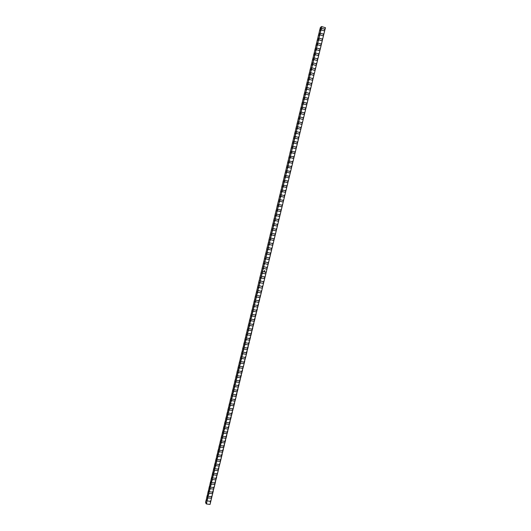 <?xml version="1.0" encoding="UTF-8"?>
<svg xmlns="http://www.w3.org/2000/svg" width="531" height="531" viewBox="0 0 531 531"><rect width="100%" height="100%" fill="white"/><g stroke="black" fill="none" stroke-linecap="round" stroke-linejoin="round"><path stroke-width="0.8" d="M260.064 297.592L261.199 292.979L257.747 292.236L256.626 295.329L255.803 294.791L255.325 296.305L256.161 296.856L256.626 295.329L260.024 296.059L260.044 297.725L256.599 296.988L256.44 296.119M256.128 293.298L258.411 283.839M255.803 294.791L256.121 293.291M260.024 296.059L260.821 294.692M256.599 296.988L255.756 299.139L256.161 296.856M261.199 292.979L261.172 291.307L256.951 290.059M257.747 292.236L258.458 287.351L257.615 286.84M257.588 291.366L257.309 292.103L256.473 291.572M261.212 292.846L262.347 288.227L258.902 287.477L258.053 289.634M261.172 291.307L261.969 289.939M256.904 294.386L257.309 292.103M262.347 288.227L262.327 286.554L258.093 285.32M258.902 287.477L259.606 282.592L258.756 282.107L259.559 279.1M258.736 286.607L258.458 287.351M258.756 282.107L258.411 283.82M262.36 288.094L263.495 283.474L260.051 282.718L259.208 284.875M262.327 286.554L263.124 285.187M263.495 283.474L263.476 281.802L259.241 280.58M260.051 282.718L260.761 277.826L259.905 277.368L260.708 274.361M259.891 281.848L259.606 282.592M259.905 277.368L259.553 279.08M260.356 280.109L261.206 277.952L264.65 278.715L263.509 283.342M263.476 281.802L264.272 280.434M264.65 278.715L264.63 277.043L260.389 275.835M261.206 277.952L261.916 273.06L261.053 272.622L261.849 269.615M261.04 277.082L260.761 277.826M261.053 272.622L260.701 274.341M264.664 278.583L265.805 273.956L262.354 273.186L261.511 275.343M264.63 277.043L265.427 275.675M265.805 273.956L265.785 272.277L261.537 271.089M262.354 273.186L263.064 268.288L262.201 267.876L262.998 264.863M262.195 272.31L261.916 273.06M262.201 267.876L261.849 269.595M265.819 273.823L266.954 269.19L263.509 268.414L262.666 270.571M265.785 272.277L266.582 270.91M264.69 271.082L264.431 270.671L264.538 271.089L264.81 270.664L264.617 271.129M266.954 269.19L266.934 267.511L262.686 266.336M263.509 268.414L264.219 263.515L263.349 263.124L264.153 260.11M263.349 267.538L263.064 268.288M263.349 263.124L262.998 264.843M266.967 269.058L268.109 264.425L264.664 263.641L263.821 265.799M266.934 267.511L267.73 266.144M264.81 270.664L264.684 271.075M264.763 270.697L264.425 271.016M264.63 270.624L264.365 271.049M268.109 264.425L268.089 262.739L263.834 261.584M264.664 263.641L265.374 258.743L264.498 258.365L266.449 250.592M264.504 262.759L264.219 263.515M264.498 258.365L264.146 260.09M264.976 261.02L265.819 258.862L269.263 259.652L268.122 264.292M268.089 262.739L268.885 261.371M269.263 259.652L269.25 257.966L264.982 256.825M265.819 258.862L266.529 253.957L265.646 253.612M265.659 257.98L265.374 258.743M269.283 259.513L270.425 254.873L266.98 254.077L266.131 256.241M269.25 257.966L270.047 256.599M270.425 254.873L270.405 253.187L266.131 252.059M266.98 254.077L267.69 249.172L266.794 248.847L268.752 241.061M266.814 253.194L266.529 253.957M266.794 248.847L266.443 250.572M270.438 254.741L271.58 250.094L268.135 249.291L267.285 251.455M270.405 253.187L271.202 251.82M271.58 250.094L271.56 248.402L267.285 247.293M268.135 249.291L268.845 244.386L267.949 244.081M267.976 248.408L267.69 249.172M271.593 249.962L272.742 245.309L269.297 244.499L268.447 246.669M271.56 248.402L272.357 247.041M272.742 245.309L272.722 243.616L268.44 242.528M269.297 244.499L270.007 239.594L269.104 239.308L269.907 236.295M269.131 243.616L268.845 244.386M269.104 239.308L268.746 241.041M269.602 241.877L270.452 239.707L273.896 240.523L272.755 245.176M272.722 243.616L273.518 242.249M273.896 240.523L273.883 238.831L269.595 237.755M270.452 239.707L271.162 234.795L270.259 234.536L271.062 231.516M270.292 238.824L270.007 239.594M270.259 234.536L269.901 236.268M273.91 240.384L275.058 235.731L271.613 234.908L270.764 237.078M273.883 238.831L274.68 237.463M275.058 235.731L275.038 234.032L270.75 232.976M271.613 234.908L272.323 229.996L271.414 229.757L272.217 226.737M271.454 234.018L271.162 234.795M271.414 229.757L271.056 231.496M271.925 232.279L272.775 230.102L276.22 230.932L275.071 235.591M275.038 234.032L275.841 232.671M276.22 230.932L276.2 229.239L271.905 228.191M272.775 230.102L273.485 225.19L272.569 224.978L273.372 221.958M272.615 229.219L272.323 229.996M272.569 224.978L272.211 226.717M276.233 230.799L277.381 226.133L273.936 225.297L273.087 227.474M276.2 229.239L277.003 227.872M277.381 226.133L277.368 224.434L273.06 223.405M273.936 225.297L274.653 220.385L273.724 220.192L274.534 217.166M273.777 224.414L273.485 225.19M273.724 220.192L273.365 221.931M274.248 222.668L275.098 220.491L278.543 221.334L277.394 226M277.368 224.434L278.164 223.073M278.543 221.334L278.529 219.628L274.215 218.619M275.098 220.491L275.815 215.573L274.879 215.407L276.85 207.581M274.939 219.602L274.653 220.385M274.879 215.407L274.527 217.146M278.556 221.195L279.711 216.522L276.266 215.672L275.41 217.856M278.529 219.628L279.326 218.268M279.711 216.522L279.691 214.823L275.377 213.827M276.266 215.672L276.976 210.754L276.04 210.615M276.107 214.783L275.815 215.573M279.724 216.389L280.872 211.716L277.428 210.86L276.578 213.037M279.691 214.823L280.487 213.455M280.872 211.716L280.859 210.01L276.538 209.028M277.428 210.86L278.144 205.935L277.202 205.816L279.167 197.983M277.268 209.964L276.976 210.754M277.202 205.816L276.843 207.561M280.886 211.577L282.041 206.898L278.596 206.035L277.74 208.218M280.859 210.01L281.656 208.643M282.041 206.898L282.021 205.192L277.693 204.229M278.596 206.035L279.313 201.11L278.357 201.017M278.436 205.145L278.144 205.935M278.908 203.393L279.764 201.209L283.209 202.079L282.054 206.765M282.021 205.192L282.824 203.824M283.209 202.079L283.189 200.373L278.855 199.424M279.764 201.209L280.474 196.284L279.518 196.211L280.328 193.178M279.605 200.32L279.313 201.11M279.518 196.211L279.16 197.957M283.222 201.946L284.37 197.26L280.932 196.384L280.076 198.567M283.189 200.373L283.992 199.006M284.37 197.26L284.357 195.547L280.023 194.618M280.932 196.384L281.642 191.452L280.68 191.406L281.496 188.372M280.773 195.488L280.474 196.284M280.68 191.406L280.322 193.151M284.384 197.12L285.545 192.434L282.1 191.552L281.244 193.735M284.357 195.547L285.16 194.18M285.545 192.434L285.525 190.722L281.184 189.806M282.1 191.552L282.811 186.62L281.848 186.593L282.658 183.553M281.941 190.656L281.642 191.452M281.848 186.593L281.49 188.346M285.552 192.295L286.713 187.602L283.269 186.713L282.412 188.903M285.525 190.722L286.328 189.355M286.713 187.602L286.7 185.89L282.346 184.987M283.269 186.713L283.985 181.781L283.01 181.775L283.82 178.741M283.109 185.817L282.811 186.62M283.01 181.775L282.651 183.527M283.581 184.065L284.437 181.874L287.882 182.77L286.727 187.463M286.7 185.89L287.497 184.522M287.882 182.77L287.868 181.051L283.514 180.168M284.437 181.874L285.154 176.936L284.171 176.956L286.156 169.097M284.277 180.971L283.985 181.781M284.171 176.956L283.813 178.715M287.895 182.631L289.056 177.931L285.612 177.029L284.755 179.219M287.868 181.051L288.665 179.69M289.056 177.931L289.043 176.212L284.676 175.343M285.612 177.029L286.328 172.09L285.339 172.13M285.452 176.126L285.154 176.936M289.063 177.792L290.225 173.086L286.786 172.183L285.924 174.374M289.043 176.212L289.84 174.845M290.225 173.086L290.211 171.367L285.844 170.517M286.786 172.183L287.497 167.238L286.508 167.305L287.324 164.265M286.627 171.281L286.328 172.09M286.508 167.305L286.149 169.064M290.238 172.947L291.4 168.241L287.955 167.325L287.098 169.522M290.211 171.367L291.015 170.006M291.4 168.241L291.386 166.522L287.012 165.685M287.955 167.325L288.672 162.386L287.676 162.473L288.492 159.433M287.795 166.422L287.497 167.238M287.676 162.473L287.311 164.238M288.273 164.67L289.13 162.473L292.574 163.395L291.413 168.101M291.386 166.522L292.183 165.154M292.574 163.395L292.561 161.67L288.18 160.853M289.13 162.473L289.846 157.528L288.844 157.641L289.66 154.594M288.97 161.57L288.672 162.386M288.844 157.641L288.479 159.406M292.588 163.256L293.749 158.543L290.304 157.614L289.448 159.811M292.561 161.67L293.358 160.309M293.749 158.543L293.736 156.811L289.349 156.014M290.304 157.614L291.021 152.669L290.012 152.802L292.004 144.91M290.145 156.705L289.846 157.528M290.012 152.802L289.654 154.567M290.623 154.946L291.486 152.749L294.924 153.685L293.762 158.397M293.736 156.811L294.539 155.45M294.924 153.685L294.911 151.952L290.523 151.169M291.486 152.749L292.203 147.797L291.18 147.957M291.327 151.839L291.021 152.669M294.937 153.545L296.099 148.826L292.661 147.883L291.798 150.081M294.911 151.952L295.714 150.592M296.099 148.826L296.092 147.094L292.7 146.158L291.692 146.324M292.661 147.883L293.377 142.932L292.355 143.111L293.172 140.038M292.501 146.974L292.203 147.797M292.355 143.111L291.99 144.883M292.979 145.215L293.835 143.012L297.28 143.961L296.112 148.68M296.092 147.094L296.889 145.726M297.28 143.961L297.267 142.222L293.875 141.286L292.866 141.472M293.835 143.012L294.559 138.053L293.53 138.266L294.347 135.213M293.683 142.096L293.377 142.932M293.53 138.266L293.165 140.031M297.294 143.815L298.455 139.089L295.017 138.133L294.154 140.337M297.267 142.222L298.07 140.861M298.455 139.089L298.449 137.356L295.057 136.407L294.041 136.62M295.017 138.133L295.734 133.181L294.698 133.407L295.521 130.361M294.858 137.224L294.559 138.053M294.698 133.407L294.34 135.179M298.468 138.949L299.637 134.217L296.198 133.254L295.336 135.458M298.449 137.356L299.245 135.989M299.637 134.217L299.63 132.478L296.238 131.529L295.216 131.761M296.198 133.254L296.915 128.296L295.873 128.548L296.696 125.502M296.039 132.338L295.734 133.181M295.873 128.548L295.508 130.327M299.65 134.077L300.818 129.338L297.38 128.369L296.517 130.58M299.63 132.478L300.427 131.117M300.818 129.338L300.811 127.599L297.42 126.644L296.391 126.902M297.38 128.369L298.097 123.411L297.048 123.69L297.871 120.637M297.221 127.453L296.915 128.296M297.048 123.69L296.683 125.469M297.699 125.694L298.561 123.484L302 124.46L300.831 129.199M300.811 127.599L301.608 126.239M302 124.46L301.993 122.714L298.601 121.752L297.566 122.037M298.561 123.484L299.278 118.519L298.223 118.825L299.046 115.771M298.402 122.568L298.097 123.411M298.223 118.825L297.858 120.603M302.013 124.314L303.181 119.575L299.743 118.592L298.88 120.802M301.993 122.714L302.789 121.36M303.181 119.575L303.174 117.829L299.783 116.86L298.741 117.165M299.743 118.592L300.46 113.627L299.404 113.953L300.227 110.899M299.584 117.676L299.278 118.519M299.404 113.953L299.039 115.731M303.194 119.435L304.369 114.689L300.924 113.7L300.061 115.911M303.174 117.829L303.978 116.468M304.369 114.689L304.356 112.937L300.964 111.961L299.922 112.293M300.924 113.7L301.648 108.729L300.579 109.081L301.402 106.021M300.772 112.778L300.46 113.627M300.579 109.081L300.214 110.866M304.376 114.543L305.551 109.798L302.112 108.795L301.25 111.012M304.356 112.937L305.159 111.583M305.551 109.798L305.544 108.045L302.152 107.063L301.097 107.415M302.112 108.795L302.829 103.83L301.761 104.202L302.584 101.142M301.953 107.879L301.648 108.729M301.761 104.202L301.396 105.988M302.431 106.114L303.294 103.897L306.739 104.899L305.564 109.651M305.544 108.045L306.341 106.685M306.739 104.899L306.726 103.147L303.34 102.158L302.278 102.529M303.294 103.897L304.017 98.925L302.942 99.324L303.765 96.264M303.141 102.974L302.829 103.83M302.942 99.324L302.57 101.109M306.745 104.753L307.927 100.001L304.482 98.985L303.619 101.209M306.726 103.147L307.529 101.786M307.927 100.001L307.914 98.248L304.522 97.246L303.46 97.644M304.482 98.985L305.206 94.014L304.117 94.438L304.947 91.372M304.329 98.069L304.017 98.925M304.117 94.438L303.752 96.224M307.934 99.855L309.108 95.095L305.67 94.08L304.807 96.297M307.914 98.248L308.717 96.888M309.108 95.095L309.102 93.337L305.71 92.334L304.641 92.759M305.67 94.08L306.394 89.102L305.305 89.547L306.128 86.487M305.517 93.151L305.206 94.014M305.305 89.547L304.933 91.339M309.122 94.949L310.296 90.184L306.858 89.162L305.995 91.385M309.102 93.337L309.905 91.982M310.296 90.184L310.29 88.431L306.905 87.416L305.823 87.867M306.858 89.162L307.582 84.183L306.487 84.655L308.491 76.69M306.706 88.239L306.394 89.102M306.487 84.655L306.115 86.447M307.183 86.467L308.046 84.243L311.491 85.272L310.31 90.044M310.29 88.431L311.093 87.071M311.491 85.272L311.485 83.513L308.093 82.497L307.011 82.969M308.046 84.243L308.77 79.265L307.668 79.756M307.894 83.321L307.582 84.183M311.498 85.126L312.679 80.36L309.241 79.318L308.372 81.548M311.485 83.513L312.281 82.159M312.679 80.36L312.673 78.595L309.281 77.572L308.192 78.064M309.241 79.318L309.965 74.34L308.856 74.858L309.679 71.791M309.082 78.396L308.77 79.265M308.856 74.858L308.484 76.65M309.56 76.623L310.429 74.393L313.867 75.442L312.693 80.214M312.673 78.595L313.476 77.241M313.867 75.442L313.861 73.676L310.476 72.641L309.381 73.159M310.429 74.393L311.153 69.408L310.038 69.953L310.867 66.886M310.277 73.464L309.965 74.34M310.038 69.953L309.673 71.751M313.881 75.296L315.062 70.517L311.624 69.461L310.754 71.692M313.861 73.676L314.664 72.316M315.062 70.517L315.056 68.751L311.664 67.709L310.562 68.253M311.624 69.461L312.347 64.477L311.226 65.041L312.055 61.974M311.471 68.532L311.153 69.408M311.226 65.041L310.854 66.846M311.949 66.76L312.819 64.53L316.257 65.585L315.075 70.371M315.056 68.751L315.859 67.391M316.257 65.585L316.25 63.82L312.859 62.771L311.75 63.342M312.819 64.53L313.542 59.538L312.414 60.129L313.244 57.056M312.659 63.594L312.347 64.477M312.414 60.129L312.042 61.935M316.264 65.439L317.452 60.653L314.013 59.591L313.144 61.822M316.25 63.82L317.053 62.459M317.452 60.653L317.445 58.888L314.053 57.833L312.938 58.423M314.013 59.591L314.737 54.6L313.602 55.217L314.432 52.138M313.854 58.656L313.542 59.538M313.602 55.217L313.23 57.016M317.458 60.507L318.646 55.722L315.208 54.647L314.339 56.883M317.445 58.888L318.248 57.527M318.646 55.722L318.64 53.95L315.248 52.888L314.133 53.505M315.208 54.647L315.932 49.655L314.79 50.292L315.62 47.219M315.049 53.711L314.737 54.6M314.79 50.292L314.418 52.098M318.653 55.569L319.841 50.784L316.403 49.702L315.533 51.938M318.64 53.95L319.443 52.589M319.841 50.784L319.835 49.005L316.449 47.943L315.321 48.58M316.403 49.702L317.126 44.71L315.978 45.367L316.808 42.294M316.25 48.766L315.932 49.655M315.978 45.367L315.606 47.179M316.728 46.987L317.598 44.75L321.036 45.839L319.848 50.631M319.835 49.005L320.638 47.651M321.036 45.839L321.036 44.06L317.644 42.984L316.509 43.648M317.598 44.75L318.328 39.752L317.173 40.442L318.003 37.362M317.445 43.814L317.126 44.71M317.173 40.442L316.801 42.248M321.049 45.686L322.237 40.887L318.799 39.798L317.923 42.035M321.036 44.06L321.839 42.706M322.237 40.887L322.231 39.108L318.846 38.033L317.704 38.717M318.799 39.798L319.523 34.8L318.361 35.511L319.197 32.431M318.646 38.856L318.328 39.752M318.361 35.511L317.989 37.323M319.124 37.077L320.001 34.84L323.432 35.935L322.244 40.734M322.231 39.108L323.034 37.754M323.432 35.935L323.432 34.157L320.04 33.068L318.899 33.778M320.001 34.84L320.724 29.836L319.556 30.572L320.392 27.493M319.841 33.898L319.523 34.8M319.556 30.572L319.184 32.384M320.326 32.119L321.195 29.875L324.633 30.984L323.445 35.783M323.432 34.157L324.235 32.803M324.633 30.984L324.633 29.198L321.242 28.103L320.093 28.84M321.195 29.875L321.6 26.55L320.379 27.446M321.043 28.933L320.724 29.836M324.647 30.831L325.47 27.712L321.6 26.55M324.633 29.198L325.437 27.844M321.965 26.577L321.527 27.154M255.756 299.139L255.477 300.081L258.876 300.805L260.044 297.725M258.916 302.338L259.672 299.431M255.451 301.734L254.329 304.827L257.727 305.544L258.896 302.471L255.451 301.734L255.477 300.081L254.661 299.517L254.183 301.024L255.013 301.601L255.292 300.871M258.896 302.471L258.876 300.805M254.661 299.517L255.325 296.305M254.608 303.885L255.013 301.601M257.767 307.077L258.524 304.177M254.303 306.48L253.187 309.566L256.579 310.283L257.754 307.21L254.303 306.48L254.329 304.827L253.519 304.243L253.041 305.75L253.864 306.347L254.143 305.617M257.754 307.21L257.727 305.544M253.519 304.243L254.183 301.024M253.46 308.63L253.864 306.347M256.619 311.81L257.376 308.909M253.161 311.226L252.039 314.306L255.438 315.016L256.606 311.943L253.161 311.226L253.187 309.566L252.378 308.962L251.906 310.469L252.716 311.086L252.995 310.356M256.606 311.943L256.579 310.283M252.378 308.962L252.703 307.469M253.041 305.75L252.696 307.456M252.318 313.37L252.716 311.086M255.471 316.542L256.234 313.642M252.013 315.958L250.891 319.045L254.289 319.742L255.457 316.675L252.013 315.958L252.039 314.306L251.236 313.682L250.765 315.182L251.575 315.819L251.847 315.095M255.457 316.675L255.438 315.016M251.236 313.682L251.561 312.182M251.906 310.469L251.555 312.168M251.17 318.102L251.575 315.819M254.329 321.268L255.086 318.374M250.871 320.697L249.749 323.777L253.148 324.468L254.316 321.401L250.871 320.697L250.891 319.045L250.101 318.394L249.623 319.888L250.426 320.551L250.705 319.835M254.316 321.401L254.289 319.742M250.101 318.394L250.42 316.894M250.765 315.182L250.42 316.881M250.028 322.835L250.426 320.551M253.187 325.994L253.944 323.1M249.723 325.423L248.608 328.503L252.006 329.193L253.168 326.127L249.723 325.423L249.749 323.777L248.959 323.107L248.488 324.594L249.285 325.284L249.557 324.567M253.168 326.127L253.148 324.468M248.959 323.107L249.285 321.607M249.623 319.888L249.278 321.587M248.886 327.567L249.285 325.284M252.039 330.713L252.796 327.819M248.581 330.149L247.466 333.229L250.864 333.913L252.026 330.846L248.581 330.149L248.608 328.503L247.824 327.813L247.353 329.3L248.143 330.01L248.415 329.293M252.026 330.846L252.006 329.193M247.824 327.813L248.488 324.594M247.738 332.293L248.143 330.01M250.897 335.433L251.654 332.539M247.439 334.875L246.324 337.948L249.723 338.625L250.884 335.565L247.439 334.875L247.466 333.229L246.689 332.519L246.218 333.999L247.001 334.729L247.273 334.019M250.884 335.565L250.864 333.913M246.689 332.519L247.008 331.005M247.353 329.3L247.008 330.992M246.596 337.012L247.001 334.729M249.762 340.145L250.513 337.251M246.298 339.594L245.183 342.668L248.581 343.338L249.743 340.278L246.298 339.594L246.324 337.948L245.548 337.218L245.083 338.692L245.86 339.448L246.132 338.738M249.743 340.278L249.723 338.625M245.548 337.218L246.218 333.999M245.461 341.732L245.86 339.448M248.621 344.858L249.371 341.964M245.156 344.307L244.041 347.38L247.439 348.044L248.601 344.984L245.156 344.307L245.183 342.668L244.413 341.911L243.948 343.384L244.725 344.161L244.99 343.451M248.601 344.984L248.581 343.338M244.413 341.911L244.738 340.398M245.083 338.692L244.738 340.384M244.32 346.444L244.725 344.161M247.479 349.557L248.236 346.67M244.014 349.02L242.906 352.093L246.298 352.743L247.466 349.69L244.014 349.02L244.041 347.38L243.284 346.604L242.813 348.07L243.583 348.867L243.855 348.17M247.466 349.69L247.439 348.044M243.284 346.604L243.948 343.384M243.178 351.15L243.583 348.867M246.324 354.389L242.879 353.726L241.764 356.799L245.163 357.449L245.959 356.075L247.094 351.376M246.298 352.743L246.344 354.29M242.713 352.876L242.906 352.093L242.149 351.29L241.678 352.757L242.448 353.573L242.713 352.876L242.879 353.726M242.149 351.29L242.813 348.07M242.043 355.856L242.448 353.573M245.203 358.963L245.959 356.075M241.744 358.432L240.629 361.498L244.028 362.142L245.189 359.089L241.744 358.432L241.764 356.799L241.014 355.976L240.55 357.436L241.306 358.279L241.578 357.582M245.189 359.089L245.163 357.449M241.014 355.976L241.678 352.757M240.901 360.562L241.306 358.279M244.054 363.781L240.603 363.131L239.494 366.198L242.893 366.835L243.683 365.461L244.818 360.768M244.028 362.142L244.074 363.682M240.437 362.281L240.629 361.498L239.886 360.655L239.421 362.115L240.171 362.978L240.437 362.281L240.603 363.131M239.886 360.655L240.55 357.436M239.766 365.262L240.171 362.978M242.932 368.348L243.683 365.461M239.468 367.83L238.359 370.897L241.758 371.521L242.919 368.474L239.468 367.83L239.494 366.198L238.751 365.335L238.286 366.788L239.036 367.671L239.302 366.981M242.919 368.474L242.893 366.835M238.751 365.335L239.421 362.115M238.631 369.954L239.036 367.671M241.797 373.034L242.548 370.153M238.333 372.523L237.224 375.583L240.623 376.207L241.784 373.16L238.333 372.523L238.359 370.897L237.622 370.007L237.158 371.461L237.901 372.364L238.167 371.673M241.784 373.16L241.758 371.521M237.622 370.007L238.286 366.788M237.496 374.647L237.901 372.364M240.662 377.714L241.413 374.84M237.198 377.216L236.089 380.276L239.488 380.893L240.649 377.846L237.198 377.216L237.224 375.583L236.494 374.68L236.029 376.127L236.766 377.05L237.032 376.366M240.649 377.846L240.623 376.207M236.494 374.68L236.819 373.147M237.158 371.461L236.819 373.134M236.368 379.333L236.766 377.05M239.527 382.4L240.277 379.519M236.069 381.902L234.954 384.955L238.353 385.566L239.514 382.526L236.069 381.902L236.089 380.276L235.366 379.34L234.908 380.787L235.638 381.736L235.897 381.052M239.514 382.526L239.488 380.893M235.366 379.34L236.029 376.127M235.233 384.019L235.638 381.736M238.399 387.072L239.149 384.198M234.934 386.581L233.826 389.635L237.224 390.245L238.379 387.199L234.934 386.581L234.954 384.955L234.237 384.006L233.779 385.446L234.503 386.415L234.768 385.738M238.379 387.199L238.353 385.566M234.237 384.006L234.569 382.473M234.908 380.787L234.563 382.459M234.098 388.699L234.503 386.415M237.264 391.745L238.014 388.871M233.806 391.261L232.691 394.314L236.089 394.911L237.251 391.871L233.806 391.261L233.826 389.635L233.116 388.665L232.658 390.099L233.375 391.095L233.633 390.418M237.251 391.871L237.224 390.245M233.116 388.665L233.779 385.446M232.97 393.378L233.375 391.095M236.122 396.538L232.671 395.934L231.562 398.987L234.961 399.577L235.757 398.204L236.886 393.537M236.089 394.911L236.142 396.438M232.505 395.091L232.691 394.314L231.987 393.318L231.529 394.752L232.246 395.768L232.505 395.091L232.671 395.934M231.987 393.318L232.658 390.099M231.841 398.051L232.246 395.768M235.007 401.078L235.757 398.204M231.543 400.606L230.434 403.653L233.832 404.244L234.994 401.204L231.543 400.606L231.562 398.987L230.866 397.971L230.408 399.398L231.111 400.434L231.377 399.763M234.994 401.204L234.961 399.577M230.866 397.971L231.529 394.752M230.713 402.717L231.111 400.434M233.866 405.863L230.414 405.272L229.306 408.319L232.704 408.903L233.501 407.529L234.629 402.87M233.832 404.244L233.879 405.764M230.248 404.436L230.434 403.653L229.744 402.617L229.286 404.045L229.983 405.1L230.248 404.436L230.414 405.272M229.744 402.617L230.408 399.398M229.584 407.383L229.983 405.1M232.751 410.397L233.501 407.529M229.286 409.939L228.177 412.985L231.576 413.556L232.737 410.523L229.286 409.939L229.306 408.319L228.615 407.264L228.164 408.684L228.861 409.766L229.12 409.096M232.737 410.523L232.704 408.903M228.615 407.264L229.286 404.045M228.456 412.049L228.861 409.766M231.622 415.05L232.372 412.182M228.157 414.598L227.056 417.638L230.454 418.209L231.609 415.176L228.157 414.598L228.177 412.985L227.494 411.903L227.042 413.324L227.733 414.426L227.991 413.762M231.609 415.176L231.576 413.556M227.494 411.903L228.164 408.684M227.328 416.709L227.733 414.426M230.5 419.702L231.244 416.835M227.036 419.251L225.927 422.298L229.326 422.862L230.481 419.829L227.036 419.251L227.056 417.638L226.379 416.543L225.921 417.957L226.604 419.078L226.863 418.415M230.481 419.829L230.454 418.209M226.379 416.543L227.042 413.324M226.206 421.362L226.604 419.078M229.372 424.349L230.122 421.488M225.907 423.904L224.805 426.944L228.204 427.501L229.359 424.475L225.907 423.904L225.927 422.298L225.257 421.176L224.805 422.583L225.483 423.731L225.741 423.074M229.359 424.475L229.326 422.862M225.257 421.176L225.921 417.957M225.078 426.015L225.483 423.731M228.25 428.995L228.994 426.127M224.786 428.557L223.677 431.597L227.076 432.148L228.23 429.114L224.786 428.557L224.805 426.944L224.135 425.802L223.684 427.209L224.361 428.378L224.613 427.72M228.23 429.114L228.204 427.501M224.135 425.802L224.805 422.583M223.956 430.661L224.361 428.378M227.122 433.635L227.872 430.774M223.657 433.203L222.555 436.236L225.954 436.781L227.109 433.754L223.657 433.203L223.677 431.597L223.02 430.429L222.569 431.836L223.232 433.017L223.491 432.367M227.109 433.754L227.076 432.148M223.02 430.429L223.684 427.209M222.834 435.301L223.232 433.017M226 438.267L226.75 435.407M222.535 437.843L221.434 440.876L224.832 441.414L225.987 438.394L222.535 437.843L222.555 436.236L221.898 435.055L221.454 436.449L222.111 437.657L222.37 437.013M225.987 438.394L225.954 436.781M221.898 435.055L222.569 431.836M221.712 439.947L222.111 437.657M224.879 442.9L225.629 440.04M221.414 442.482L220.312 445.516L223.71 446.047L224.865 443.027L221.414 442.482L221.434 440.876L220.783 439.675L220.338 441.069L220.996 442.296L221.248 441.653M224.865 443.027L224.832 441.414M220.783 439.675L221.454 436.449M220.591 444.58L220.996 442.296M223.763 447.527L224.507 444.673M220.292 447.115L219.19 450.149L222.595 450.673L223.743 447.653L220.292 447.115L220.312 445.516L219.668 444.288L219.223 445.682L219.874 446.929L220.126 446.286M223.743 447.653L223.71 446.047M219.668 444.288L220.338 441.069M219.469 449.213L219.874 446.929M222.642 452.153L223.385 449.299M219.177 451.748L218.075 454.775L221.473 455.299L222.622 452.279L219.177 451.748L219.19 450.149L218.553 448.901L218.108 450.288L218.752 451.562L219.004 450.919M222.622 452.279L222.595 450.673M218.553 448.901L219.223 445.682M218.347 453.846L218.752 451.562M221.507 456.899L218.055 456.375L216.953 459.401L220.352 459.919L221.148 458.538L222.263 453.919M221.473 455.299L221.527 456.799M217.889 455.545L218.075 454.775L217.438 453.507L216.993 454.894L217.637 456.182L217.889 455.545L218.055 456.375M217.438 453.507L218.108 450.288M217.232 458.465L217.637 456.182M220.385 461.519L216.94 460.994L215.838 464.021L219.237 464.532L220.026 463.158L221.148 458.538M220.352 459.919L220.405 461.419M216.767 460.171L216.953 459.401L216.329 458.114L215.885 459.494L216.515 460.808L216.767 460.171L216.94 460.994M216.329 458.114L216.993 454.894M216.11 463.092L216.515 460.808M219.283 466.012L220.026 463.158M215.818 465.614L214.723 468.641L218.122 469.145L219.27 466.132L215.818 465.614L215.838 464.021L215.214 462.713L214.77 464.087L215.4 465.428L215.652 464.791M219.27 466.132L219.237 464.532M215.214 462.713L215.885 459.494M214.995 467.711L215.4 465.428M218.155 470.738L214.703 470.234L213.608 473.26L217.006 473.752L217.796 472.378L218.911 467.771M218.122 469.145L218.175 470.639M214.537 469.411L214.723 468.641L214.106 467.313L213.661 468.687L214.703 470.234M214.106 467.313L214.438 465.74M214.77 464.087L214.438 465.733M213.88 472.325L214.285 470.041M217.053 475.225L217.796 472.378M213.588 474.847L212.493 477.867L215.891 478.358L217.04 475.351L213.588 474.847L213.608 473.26L212.991 471.906L212.553 473.274L213.17 474.654L213.422 474.024M217.04 475.351L217.006 473.752M212.991 471.906L213.661 468.687M212.765 476.938L213.17 474.654M215.938 479.832L216.681 476.984M212.473 479.453L211.378 482.473L214.776 482.958L215.925 479.951L212.473 479.453L211.882 476.493L211.444 477.86L212.055 479.261L212.307 478.637M215.925 479.951L215.891 478.358M211.882 476.493L212.221 474.92M212.553 473.274L212.214 474.913M211.65 481.544L212.055 479.261M214.809 484.551L211.358 484.06L210.263 487.08L213.661 487.558L214.451 486.184L215.566 481.584M214.776 482.958L214.829 484.451M211.192 483.243L210.774 481.079L210.336 482.447L211.358 484.06M210.774 481.079L211.444 477.86M210.535 486.15L210.94 483.867M213.714 489.024L214.451 486.184M210.249 488.666L209.148 491.679L212.553 492.151L213.694 489.151L210.249 488.666L209.665 485.666L209.227 487.027L209.831 488.467L210.077 487.85M213.694 489.151L213.661 487.558M209.665 485.666L210.336 482.447M209.426 490.75L209.831 488.467M212.586 493.737L209.134 493.266L208.039 496.279L211.438 496.744L212.227 495.37L213.343 490.777M212.553 492.151L212.606 493.644M208.962 492.449L208.557 490.246L208.119 491.6L209.134 493.266M208.557 490.246L209.227 487.027M208.311 495.343L208.716 493.06M211.471 498.33L208.026 497.859L206.931 500.872L210.329 501.33L211.119 499.956L212.227 495.37M211.438 496.744L211.491 498.231M207.853 497.043L207.455 494.819L207.017 496.173L208.026 497.859M207.455 494.819L208.119 491.6M207.203 499.936L207.608 497.653M206.745 501.636L206.128 503.773L205.53 502.24L206.347 499.392L206.931 500.872L206.546 503.979L210.05 504.45L211.119 499.956M210.329 501.33L210.382 502.817M206.546 503.979L206.128 503.773M206.347 499.392L207.017 496.173"/></g></svg>

